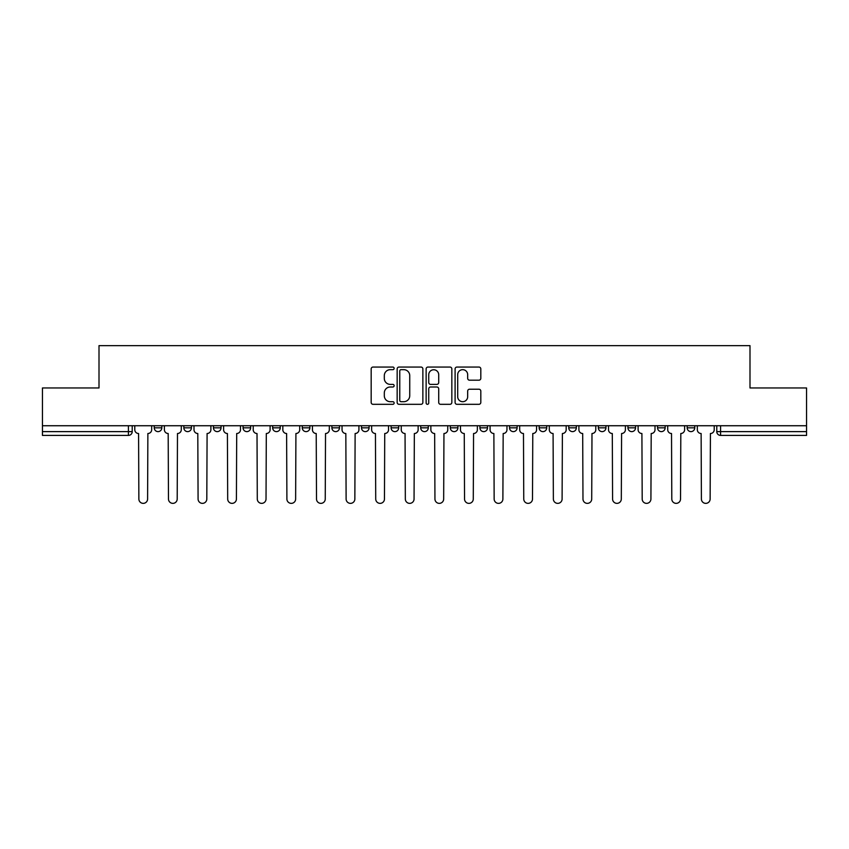 <?xml version="1.0" encoding="UTF-8"?>
<svg xmlns="http://www.w3.org/2000/svg" width="849" height="849" viewBox="0 0 849 849"><rect width="100%" height="100%" fill="white"/><g stroke="black" fill="none" stroke-linecap="round" stroke-linejoin="round"><path stroke-width="1.27" d="M394.138 368.36A1.305 1.305 0 0 0 392.832 367.055L373.04 367.055A1.868 1.868 0 0 0 371.172 368.922L371.172 402.458A1.868 1.868 0 0 0 373.04 404.315L392.832 404.315A1.305 1.305 0 0 0 394.138 403.01A1.305 1.305 0 0 0 392.832 401.704L390.264 401.704A5.964 5.964 0 0 1 384.31 395.751L384.31 392.949A5.964 5.964 0 0 1 390.264 386.995L392.832 386.995A1.305 1.305 0 0 0 394.138 385.69A1.305 1.305 0 0 0 392.832 384.385L390.264 384.385A5.964 5.964 0 0 1 384.31 378.421L384.31 375.629A5.964 5.964 0 0 1 390.264 369.665L392.832 369.665A1.305 1.305 0 0 0 394.138 368.36M479.918 425.731L479.918 427.822L487.506 427.822A3.799 3.799 0 0 1 483.718 431.621A3.799 3.799 0 0 1 479.918 427.822L479.918 425.731M391.092 425.731L391.092 427.822L398.69 427.822A3.799 3.799 0 0 1 394.891 431.621A3.799 3.799 0 0 1 391.092 427.822L391.092 425.731M331.885 425.731L331.885 427.822L339.473 427.822A3.799 3.799 0 0 1 335.673 431.621A3.799 3.799 0 0 1 331.885 427.822L331.885 425.731M302.276 425.731L302.276 427.822L309.864 427.822A3.799 3.799 0 0 1 306.075 431.621A3.799 3.799 0 0 1 302.276 427.822L302.276 425.731M243.058 425.731L243.058 427.822L250.646 427.822A3.799 3.799 0 0 1 246.857 431.621A3.799 3.799 0 0 1 243.058 427.822L243.058 425.731M478.942 380.193A1.868 1.868 0 0 0 480.81 378.325L480.81 368.922A1.868 1.868 0 0 0 478.942 367.055L456.964 367.055A1.868 1.868 0 0 0 455.096 368.922L455.096 402.458A1.868 1.868 0 0 0 456.964 404.315L478.942 404.315A1.868 1.868 0 0 0 480.81 402.458L480.81 391.092A1.868 1.868 0 0 0 478.942 389.224L469.539 389.224A1.868 1.868 0 0 0 467.672 391.092L467.672 396.727A4.988 4.988 0 0 1 462.694 401.704A4.988 4.988 0 0 1 457.707 396.727L457.707 374.653A4.988 4.988 0 0 1 462.694 369.665A4.988 4.988 0 0 1 467.672 374.653L467.672 378.325A1.868 1.868 0 0 0 469.539 380.193L478.942 380.193M42.45 425.731L42.45 387.961L99.004 387.961L99.004 345.639L749.996 345.639L749.996 387.961L806.55 387.961L806.55 425.731L42.45 425.731L42.45 431.621L132.221 431.621L132.221 425.731L132.221 431.621A3.799 3.799 0 0 1 128.422 435.41L42.45 435.41L42.45 431.621M422.866 368.922A1.868 1.868 0 0 0 421.008 367.055L399.019 367.055A1.868 1.868 0 0 0 397.162 368.922L397.162 402.458A1.868 1.868 0 0 0 399.019 404.315L421.008 404.315A1.868 1.868 0 0 0 422.866 402.458L422.866 368.922M427.992 367.055L449.981 367.055A1.868 1.868 0 0 1 451.838 368.922L451.838 402.458A1.868 1.868 0 0 1 449.981 404.315L440.567 404.315A1.868 1.868 0 0 1 438.71 402.458L438.71 388.853A1.868 1.868 0 0 0 436.842 386.995L430.602 386.995A1.868 1.868 0 0 0 428.734 388.853L428.734 403.01A1.305 1.305 0 0 1 427.429 404.315A1.305 1.305 0 0 1 426.134 403.01L426.134 368.922A1.868 1.868 0 0 1 427.992 367.055M716.779 425.731L716.779 431.621L806.55 431.621L806.55 435.41L720.578 435.41A3.799 3.799 0 0 1 716.779 431.621M806.55 425.731L806.55 431.621M694.758 427.822L694.758 425.731L694.758 427.822A3.799 3.799 0 0 1 690.969 431.621A3.799 3.799 0 0 1 687.17 427.822L694.758 427.822A3.799 3.799 0 0 1 690.969 431.621M687.17 425.731L687.17 427.822M665.16 425.731L665.16 427.822A3.799 3.799 0 0 1 661.36 431.621A3.799 3.799 0 0 1 657.561 427.822L665.16 427.822A3.799 3.799 0 0 1 661.36 431.621M657.561 425.731L657.561 427.822M635.551 425.731L635.551 427.822A3.799 3.799 0 0 1 631.752 431.621A3.799 3.799 0 0 1 627.952 427.822L635.551 427.822M627.952 425.731L627.952 427.822M605.942 425.731L605.942 427.822A3.799 3.799 0 0 1 602.143 431.621A3.799 3.799 0 0 1 598.354 427.822L605.942 427.822M598.354 425.731L598.354 427.822M576.333 425.731L576.333 427.822A3.799 3.799 0 0 1 572.534 431.621A3.799 3.799 0 0 1 568.745 427.822L576.333 427.822M568.745 425.731L568.745 427.822M546.724 425.731L546.724 427.822A3.799 3.799 0 0 1 542.925 431.621A3.799 3.799 0 0 1 539.136 427.822A3.799 3.799 0 0 0 542.925 431.621M539.136 425.731L539.136 427.822L546.724 427.822M517.115 425.731L517.115 427.822A3.799 3.799 0 0 1 513.327 431.621A3.799 3.799 0 0 1 509.527 427.822A3.799 3.799 0 0 0 513.327 431.621M509.527 425.731L509.527 427.822L517.115 427.822M487.506 425.731L487.506 427.822A3.799 3.799 0 0 1 483.718 431.621M457.908 425.731L457.908 427.822A3.799 3.799 0 0 1 454.109 431.621A3.799 3.799 0 0 1 450.31 427.822L457.908 427.822M450.31 425.731L450.31 427.822M428.299 425.731L428.299 427.822A3.799 3.799 0 0 1 424.5 431.621A3.799 3.799 0 0 1 420.701 427.822L428.299 427.822L428.299 425.731M420.701 425.731L420.701 427.822M398.69 425.731L398.69 427.822M369.082 425.731L369.082 427.822A3.799 3.799 0 0 1 365.282 431.621A3.799 3.799 0 0 1 361.494 427.822L369.082 427.822L369.082 425.731M361.494 425.731L361.494 427.822M339.473 425.731L339.473 427.822L339.473 425.731M309.864 427.822L309.864 425.731L309.864 427.822A3.799 3.799 0 0 1 306.075 431.621M280.255 425.731L280.255 427.822A3.799 3.799 0 0 1 276.466 431.621A3.799 3.799 0 0 1 272.667 427.822A3.799 3.799 0 0 0 276.466 431.621A3.799 3.799 0 0 0 280.255 427.822L280.255 425.731M272.667 425.731L272.667 427.822L280.255 427.822M250.646 425.731L250.646 427.822M221.048 425.731L221.048 427.822A3.799 3.799 0 0 1 217.248 431.621A3.799 3.799 0 0 1 213.449 427.822A3.799 3.799 0 0 0 217.248 431.621A3.799 3.799 0 0 0 221.048 427.822L213.449 427.822L213.449 425.731M183.84 425.731L183.84 427.822L191.439 427.822L191.439 425.731L191.439 427.822A3.799 3.799 0 0 1 187.64 431.621A3.799 3.799 0 0 1 183.84 427.822A3.799 3.799 0 0 0 187.64 431.621M154.242 425.731L154.242 427.822L161.83 427.822L161.83 425.731L161.83 427.822A3.799 3.799 0 0 1 158.031 431.621A3.799 3.799 0 0 1 154.242 427.822A3.799 3.799 0 0 0 158.031 431.621M128.422 425.731L128.422 435.41A3.799 3.799 0 0 0 132.221 431.621M401.078 369.665A1.305 1.305 0 0 0 399.773 370.971L399.773 400.41A1.305 1.305 0 0 0 401.078 401.704L403.774 401.704A5.964 5.964 0 0 0 409.738 395.751L409.738 375.629A5.964 5.964 0 0 0 403.774 369.665L401.078 369.665M438.71 374.738A4.988 4.988 0 0 0 433.722 369.761A4.988 4.988 0 0 0 428.734 374.738L428.734 382.517A1.868 1.868 0 0 0 430.602 384.385L436.842 384.385A1.868 1.868 0 0 0 438.71 382.517L438.71 374.738M134.779 425.731L134.779 429.721A3.799 3.799 0 0 0 138.578 433.51L138.865 498.989A4.362 4.362 0 0 0 143.226 503.361A4.362 4.362 0 0 0 147.599 498.989L147.875 433.51A3.799 3.799 0 0 0 151.674 429.721L151.674 425.731M164.388 425.731L164.388 429.721A3.799 3.799 0 0 0 168.187 433.51L168.473 498.989A4.362 4.362 0 0 0 172.835 503.361A4.362 4.362 0 0 0 177.197 498.989L177.483 433.51A3.799 3.799 0 0 0 181.283 429.721L181.283 425.731M193.997 425.731L193.997 429.721A3.799 3.799 0 0 0 197.796 433.51L198.082 498.989A4.362 4.362 0 0 0 202.444 503.361A4.362 4.362 0 0 0 206.806 498.989L207.092 433.51A3.799 3.799 0 0 0 210.892 429.721L210.892 425.731M223.605 425.731L223.605 429.721A3.799 3.799 0 0 0 227.405 433.51L227.691 498.989A4.362 4.362 0 0 0 232.053 503.361A4.362 4.362 0 0 0 236.415 498.989L236.701 433.51A3.799 3.799 0 0 0 240.5 429.721L240.5 425.731M253.214 425.731L253.214 429.721A3.799 3.799 0 0 0 257.014 433.51L257.289 498.989A4.362 4.362 0 0 0 261.662 503.361A4.362 4.362 0 0 0 266.024 498.989L266.31 433.51A3.799 3.799 0 0 0 270.109 429.721L270.109 425.731M282.823 425.731L282.823 429.721A3.799 3.799 0 0 0 286.612 433.51L286.898 498.989A4.362 4.362 0 0 0 291.271 503.361A4.362 4.362 0 0 0 295.632 498.989L295.919 433.51A3.799 3.799 0 0 0 299.708 429.721L299.708 425.731M312.432 425.731L312.432 429.721A3.799 3.799 0 0 0 316.221 433.51L316.507 498.989A4.362 4.362 0 0 0 320.869 503.361A4.362 4.362 0 0 0 325.241 498.989L325.528 433.51A3.799 3.799 0 0 0 329.316 429.721L329.316 425.731M342.041 425.731L342.041 429.721A3.799 3.799 0 0 0 345.83 433.51L346.116 498.989A4.362 4.362 0 0 0 350.478 503.361A4.362 4.362 0 0 0 354.85 498.989L355.126 433.51A3.799 3.799 0 0 0 358.925 429.721L358.925 425.731M371.639 425.731L371.639 429.721A3.799 3.799 0 0 0 375.438 433.51L375.725 498.989A4.362 4.362 0 0 0 380.087 503.361A4.362 4.362 0 0 0 384.459 498.989L384.735 433.51A3.799 3.799 0 0 0 388.534 429.721L388.534 425.731M401.248 425.731L401.248 429.721A3.799 3.799 0 0 0 405.047 433.51L405.334 498.989A4.362 4.362 0 0 0 409.696 503.361A4.362 4.362 0 0 0 414.057 498.989L414.344 433.51A3.799 3.799 0 0 0 418.143 429.721L418.143 425.731M430.857 425.731L430.857 429.721A3.799 3.799 0 0 0 434.656 433.51L434.943 498.989A4.362 4.362 0 0 0 439.304 503.361A4.362 4.362 0 0 0 443.666 498.989L443.953 433.51A3.799 3.799 0 0 0 447.752 429.721L447.752 425.731M460.466 425.731L460.466 429.721A3.799 3.799 0 0 0 464.265 433.51L464.541 498.989A4.362 4.362 0 0 0 468.913 503.361A4.362 4.362 0 0 0 473.275 498.989L473.562 433.51A3.799 3.799 0 0 0 477.361 429.721L477.361 425.731M490.075 425.731L490.075 429.721A3.799 3.799 0 0 0 493.874 433.51L494.15 498.989A4.362 4.362 0 0 0 498.522 503.361A4.362 4.362 0 0 0 502.884 498.989L503.17 433.51A3.799 3.799 0 0 0 506.959 429.721L506.959 425.731M519.684 425.731L519.684 429.721A3.799 3.799 0 0 0 523.472 433.51L523.759 498.989A4.362 4.362 0 0 0 528.131 503.361A4.362 4.362 0 0 0 532.493 498.989L532.779 433.51A3.799 3.799 0 0 0 536.568 429.721L536.568 425.731M549.292 425.731L549.292 429.721A3.799 3.799 0 0 0 553.081 433.51L553.368 498.989A4.362 4.362 0 0 0 557.729 503.361A4.362 4.362 0 0 0 562.102 498.989L562.388 433.51A3.799 3.799 0 0 0 566.177 429.721L566.177 425.731M578.891 425.731L578.891 429.721A3.799 3.799 0 0 0 582.69 433.51L582.976 498.989A4.362 4.362 0 0 0 587.338 503.361A4.362 4.362 0 0 0 591.711 498.989L591.986 433.51A3.799 3.799 0 0 0 595.786 429.721L595.786 425.731M608.5 425.731L608.5 429.721A3.799 3.799 0 0 0 612.299 433.51L612.585 498.989A4.362 4.362 0 0 0 616.947 503.361A4.362 4.362 0 0 0 621.309 498.989L621.595 433.51A3.799 3.799 0 0 0 625.395 429.721L625.395 425.731M638.108 425.731L638.108 429.721A3.799 3.799 0 0 0 641.908 433.51L642.194 498.989A4.362 4.362 0 0 0 646.556 503.361A4.362 4.362 0 0 0 650.918 498.989L651.204 433.51A3.799 3.799 0 0 0 655.004 429.721L655.004 425.731M667.717 425.731L667.717 429.721A3.799 3.799 0 0 0 671.517 433.51L671.803 498.989A4.362 4.362 0 0 0 676.165 503.361A4.362 4.362 0 0 0 680.527 498.989L680.813 433.51A3.799 3.799 0 0 0 684.612 429.721L684.612 425.731M697.326 425.731L697.326 429.721A3.799 3.799 0 0 0 701.125 433.51L701.401 498.989A4.362 4.362 0 0 0 705.774 503.361A4.362 4.362 0 0 0 710.135 498.989L710.422 433.51A3.799 3.799 0 0 0 714.221 429.721L714.221 425.731M720.578 425.731L720.578 435.41"/></g></svg>
